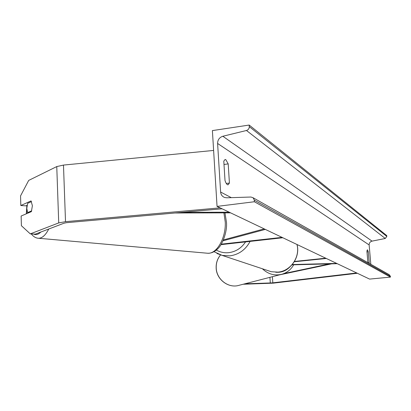 <?xml version="1.0" encoding="UTF-8"?>
<svg xmlns="http://www.w3.org/2000/svg" width="411" height="411" viewBox="0 0 411 411"><rect width="100%" height="100%" fill="white"/><g stroke="black" fill="none" stroke-linecap="round" stroke-linejoin="round"><path stroke-width="0.62" d="M56.764 166.573L58.722 222.911L30.291 233.88L21.403 225.716L21.125 216.032L31.385 211.634L32.387 205.752L31.061 200.907L20.822 205.515L20.55 195.903L28.688 180.419L56.764 166.573L63.479 165.078L213.612 150.441M30.291 233.88L35.377 234.121L63.988 223.209L66.433 222.69L222.068 208.793M27.121 205.279L25.831 205.849L20.822 205.515M58.722 222.911L65.513 221.668L220.101 207.853M244.735 283.837L272.282 282.896L356.712 272.955M243.142 284.248L273.187 283.158L357.375 273.274M291.985 264.859L337.261 263.687M292.262 264.54L336.655 263.4M326.303 258.468L294.276 261.771M325.753 258.2L294.482 261.437M223.42 239.911L264.227 228.881M223.045 240.789L265.326 229.405M282.83 237.748L220.995 244.648M282.038 237.368L221.298 244.16M31.698 210.822L27.573 212.6L26.802 208.31L27.66 203.311L31.503 201.59M27.573 212.6L28.827 212.728M212.395 130.595L217.049 206.399L254.368 201.744L254.229 199.833L253.042 197.727L250.941 197.028L226.733 197.799L224.699 197.506C222.264 196.576 220.902 194.752 220.62 192.04L217.599 143.454C217.676 139.807 219.423 137.402 222.849 136.257L246.472 130.493C248.316 129.876 249.256 128.592 249.287 126.645L249.179 125.052L212.395 130.595M254.368 201.744L390.45 277.106L369.587 279.095L217.049 206.399M368.261 251.789L367.444 249.77L366.9 250.936L367.835 261.848L368.076 262.732L369.196 262.624L368.261 251.789L366.987 251.922M228.197 163.886L229.42 183.054L228.059 184.811C226.995 184.827 225.983 183.404 225.012 180.547L223.79 161.122L225.1 159.489L225.829 159.689L228.197 163.886L224 164.472M370.82 264.283L369.15 244.951C369.15 242.958 370.111 241.689 372.037 241.129L385.277 238.478L386.818 236.443L386.741 235.575L249.179 125.052M369.088 263.302L369.196 262.624M390.45 277.106L390.373 276.228L389.14 274.635L253.078 197.753M229.42 183.054L226.302 183.465M182.551 212.317L229.23 212.204M175.004 212.99L230.571 212.841M279.398 274.892L331.656 263.831M283.96 273.546L329.478 263.888M63.479 165.078L65.513 221.668M269.914 277.338L270.31 283.025M272.39 276.701L272.817 282.84M216.356 250.073C220.183 252.241 224.329 253.104 228.783 252.657C235.827 251.717 241.416 248.136 245.547 241.909M250.094 241.401C245.578 249.78 238.848 254.604 229.898 255.863L222.238 255.421L216.946 253.5M213.982 251.696L222.238 255.421L271.275 271.717L277.882 272.128C290.546 271.234 300.41 256.993 296.963 244.483M26.802 208.608L26.612 213.679M48.755 229.014C45.59 235.174 42.179 238.257 38.521 238.257L207.612 253.243C216.654 254.224 225.993 238.154 225.269 222.135L223.918 212.862M33.522 234.029C35.88 235.205 38.331 234.537 40.864 232.025M231.29 197.65L220.62 192.04M369.15 244.951L217.599 143.454M390.373 276.228L254.26 200.116M386.818 236.443L249.287 126.645M385.277 238.478L246.472 130.493M372.037 241.129L222.849 136.257M220.532 254.959C217.445 258.658 215.986 262.978 216.15 267.931C216.381 279.552 228.629 288.733 239.233 285.26C228.716 288.728 216.463 279.537 216.227 267.89C216.058 262.953 217.501 258.642 220.553 254.969M262.372 268.758C268.193 274.25 274.779 276.058 282.131 274.183C287.171 272.616 291.019 269.493 293.675 264.812M289.858 266.96C285.969 270.962 281.237 272.719 275.668 272.241M297.025 244.509C300.487 256.998 290.716 271.209 277.959 272.139L271.275 271.717M26.859 205.392L26.325 213.802M224.966 212.857L226.507 222.526M226.512 222.628C227.252 232.518 222.053 244.858 218.107 248.429C214.794 251.804 211.295 253.412 207.612 253.243M31.287 233.926C33.502 236.726 35.911 238.169 38.521 238.257M239.233 285.26L282.131 274.183"/></g></svg>
